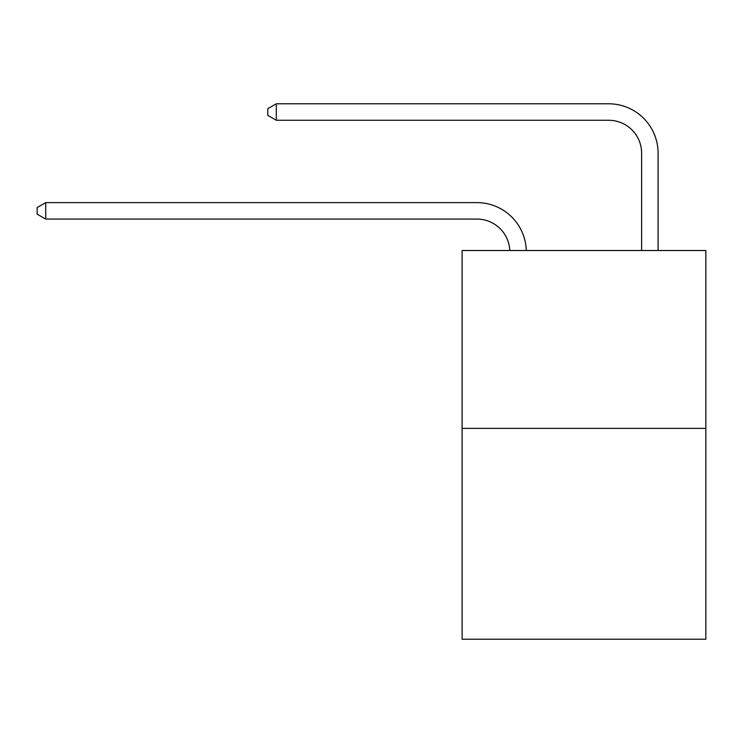 <?xml version="1.0" encoding="UTF-8"?>
<svg xmlns="http://www.w3.org/2000/svg" width="743" height="743" viewBox="0 0 743 743"><rect width="100%" height="100%" fill="white"/><g stroke="black" fill="none" stroke-linecap="round" stroke-linejoin="round"><path stroke-width="1.11" d="M705.85 428.386L705.85 250.512L462.09 250.512L462.09 639.212L705.85 639.212L705.85 428.386L462.09 428.386M509.819 250.512A32.943 32.943 0 0 0 476.913 219.083A32.943 32.943 0 0 1 509.819 250.512A32.943 32.943 0 0 0 476.913 219.083A32.943 32.943 0 0 1 509.819 250.512A32.943 32.943 0 0 0 476.913 219.083A32.943 32.943 0 0 1 509.819 250.512A32.943 32.943 0 0 0 476.913 219.083A32.943 32.943 0 0 1 509.819 250.512A32.943 32.943 0 0 0 476.913 219.083L45.713 219.083L37.15 214.142L37.15 207.557L45.713 202.616L476.913 202.616A49.41 49.41 0 0 1 526.295 250.512M641.618 250.512L641.618 153.197A32.943 32.943 0 0 0 608.675 120.264L276.303 120.264L267.74 115.323L267.74 108.729L276.303 103.788L608.675 103.788A49.41 49.41 0 0 1 658.084 153.197L658.084 250.512M45.713 202.616L476.913 202.616L45.713 202.616L476.913 202.616L45.713 202.616L476.913 202.616L45.713 202.616L476.913 202.616L45.713 202.616L45.713 219.083M641.618 153.197A32.943 32.943 0 0 0 608.675 120.264A32.943 32.943 0 0 1 641.618 153.197A32.943 32.943 0 0 0 608.675 120.264A32.943 32.943 0 0 1 641.618 153.197A32.943 32.943 0 0 0 608.675 120.264A32.943 32.943 0 0 1 641.618 153.197A32.943 32.943 0 0 0 608.675 120.264A32.943 32.943 0 0 1 641.618 153.197M276.303 103.788L608.675 103.788L276.303 103.788L608.675 103.788L276.303 103.788L608.675 103.788L276.303 103.788L608.675 103.788L276.303 103.788L276.303 120.264"/></g></svg>
